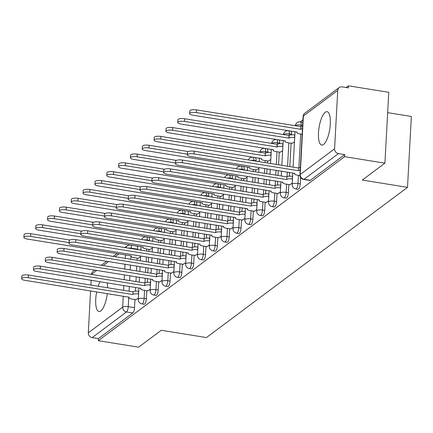 <?xml version="1.0" encoding="UTF-8"?>
<svg xmlns="http://www.w3.org/2000/svg" width="433" height="433" viewBox="0 0 433 433"><rect width="100%" height="100%" fill="white"/><g stroke="black" fill="none" stroke-linecap="round" stroke-linejoin="round"><path stroke-width="0.65" d="M298.028 189.286A4.335 1.386 -80.9 0 0 298.494 189.134A4.335 1.386 -80.9 0 0 300.237 183.868L298.007 183.511A4.335 1.386 99.1 0 1 296.264 188.777A4.335 1.386 99.1 0 1 295.799 188.923L298.028 189.286M286.191 198.125A4.335 1.386 -80.9 0 0 286.657 197.978A4.335 1.386 -80.9 0 0 288.4 192.712L286.17 192.355A4.335 1.386 99.1 0 1 284.427 197.621A4.335 1.386 99.1 0 1 283.961 197.767L286.191 198.125M274.354 206.969A4.335 1.386 -80.9 0 0 274.82 206.822A4.335 1.386 -80.9 0 0 276.563 201.556L274.333 201.199A4.335 1.386 99.1 0 1 272.59 206.465A4.335 1.386 99.1 0 1 272.124 206.611L274.354 206.969M262.522 215.813A4.335 1.386 -80.9 0 0 262.983 215.666A4.335 1.386 -80.9 0 0 264.725 210.4L262.495 210.043A4.335 1.386 99.1 0 1 260.758 215.309A4.335 1.386 99.1 0 1 260.293 215.455L262.522 215.813M250.685 224.657A4.335 1.386 -80.9 0 0 251.151 224.511A4.335 1.386 -80.9 0 0 252.888 219.244L250.658 218.887A4.335 1.386 99.1 0 1 248.921 224.153A4.335 1.386 99.1 0 1 248.455 224.299L250.685 224.657M238.848 233.501A4.335 1.386 -80.9 0 0 239.314 233.355A4.335 1.386 -80.9 0 0 241.057 228.088L238.827 227.731A4.335 1.386 99.1 0 1 237.084 232.997A4.335 1.386 99.1 0 1 236.618 233.143L238.848 233.501M227.011 242.345A4.335 1.386 -80.9 0 0 227.477 242.199A4.335 1.386 -80.9 0 0 229.219 236.932L226.989 236.575A4.335 1.386 99.1 0 1 225.247 241.841A4.335 1.386 99.1 0 1 224.781 241.987L227.011 242.345M215.174 251.189A4.335 1.386 -80.9 0 0 215.639 251.043A4.335 1.386 -80.9 0 0 217.382 245.776L215.152 245.419A4.335 1.386 99.1 0 1 213.409 250.685A4.335 1.386 99.1 0 1 212.944 250.831L215.174 251.189M203.337 260.033A4.335 1.386 -80.9 0 0 203.802 259.887A4.335 1.386 -80.9 0 0 205.545 254.62L203.315 254.263A4.335 1.386 99.1 0 1 201.572 259.529A4.335 1.386 99.1 0 1 201.112 259.676L203.337 260.033M191.505 268.877A4.335 1.386 -80.9 0 0 191.971 268.731A4.335 1.386 -80.9 0 0 193.708 263.464L191.478 263.107A4.335 1.386 99.1 0 1 189.741 268.368A4.335 1.386 99.1 0 1 189.275 268.52L191.505 268.877M179.668 277.721A4.335 1.386 -80.9 0 0 180.133 277.575A4.335 1.386 -80.9 0 0 181.871 272.308L179.646 271.951A4.335 1.386 99.1 0 1 177.903 277.212A4.335 1.386 99.1 0 1 177.438 277.364L179.668 277.721M167.831 286.565A4.335 1.386 -80.9 0 0 168.296 286.419A4.335 1.386 -80.9 0 0 170.039 281.152L167.809 280.79A4.335 1.386 99.1 0 1 166.066 286.056A4.335 1.386 99.1 0 1 165.601 286.208L167.831 286.565M155.994 295.409A4.335 1.386 -80.9 0 0 156.459 295.263A4.335 1.386 -80.9 0 0 158.202 289.996L155.972 289.634A4.335 1.386 99.1 0 1 154.229 294.9A4.335 1.386 99.1 0 1 153.764 295.046L155.994 295.409M144.157 304.253A4.335 1.386 -80.9 0 0 144.622 304.107A4.335 1.386 -80.9 0 0 146.365 298.84L144.135 298.478A4.335 1.386 99.1 0 1 142.392 303.744A4.335 1.386 99.1 0 1 141.927 303.89L144.157 304.253M100.147 281.694A16.903 5.412 -80.9 0 0 98.177 286.245M96.678 291.885A16.903 5.412 -80.9 0 0 98.962 311.5A16.903 5.412 -80.9 0 0 100.775 310.926A16.903 5.412 -80.9 0 0 107.287 293.59M325.28 112.255A16.903 5.412 -80.9 0 0 318.704 130.171A16.903 5.412 -80.9 0 0 321.724 145.055A16.903 5.412 -80.9 0 0 323.538 144.481A16.903 5.412 -80.9 0 0 330.114 126.566A16.903 5.412 -80.9 0 0 327.099 111.682A16.903 5.412 -80.9 0 0 325.28 112.255M384.921 163.171L362.313 180.063L407.513 187.343L206.449 337.567L161.249 330.292L138.641 347.185L98.307 340.695L344.587 156.676L384.921 163.171L388.764 92.305L348.424 85.815L346.129 87.526M302.927 119.811L300.166 121.873M295.382 125.446L294.965 125.754M283.545 134.29L283.128 134.598M271.707 143.134L271.296 143.442M259.876 151.978L259.459 152.286M387.659 112.661L411.35 116.477L407.513 187.343M107.628 287.766A16.903 5.412 -80.9 0 0 107.189 282.825M348.424 85.815L348.316 87.877L342.032 86.865A4.335 3.897 53.2 0 0 339.212 87.526A4.335 3.897 53.2 0 0 337.756 90.345L334.585 148.817A4.335 3.897 53.2 0 0 338.417 153.601L304.047 179.284A4.335 1.386 99.1 0 1 303.582 179.43L309.866 180.442A4.335 1.386 99.1 0 0 310.331 180.29L304.047 179.284A4.335 3.897 53.2 0 1 300.215 174.499L334.585 148.817M344.587 156.676L344.7 154.613L338.417 153.601M137.694 249.213L131.41 248.201A4.335 1.386 99.1 0 0 130.582 245.056L136.866 246.068A4.335 1.386 99.1 0 1 137.694 249.213L137.672 249.608M137.207 258.209L137.099 260.265M136.779 266.089L136.519 270.917M136.206 276.747L135.94 281.574M135.626 287.404L135.426 291.128M134.972 299.528L134.528 307.684L128.244 306.672A4.335 1.386 99.1 0 1 126.506 311.939L92.132 337.616A4.335 3.897 -126.8 0 1 88.305 332.831L90.573 290.9M90.892 285.071L91.152 280.243M91.466 274.419L91.471 274.365A4.335 3.897 -126.8 0 1 92.927 271.545L94.87 270.095M92.132 337.616L98.415 338.628L98.307 340.695M149.98 249.516L152.432 247.914M147.745 290.835L150.197 289.233M161.818 240.672L164.269 239.07M159.582 281.991L162.034 280.389M173.655 231.828L176.107 230.226M171.419 273.147L173.871 271.545M185.492 222.984L187.944 221.382M183.251 264.303L185.703 262.707M197.329 214.14L199.781 212.538M195.088 255.459L197.54 253.862M209.161 205.296L211.613 203.694M206.925 246.615L209.377 245.018M220.998 196.452L223.45 194.85M218.762 237.777L221.214 236.174M232.835 187.608L235.287 186.006M230.6 228.933L233.051 227.33M244.672 178.764L247.124 177.167M242.431 220.088L244.883 218.486M256.509 169.92L258.961 168.323M254.268 211.244L256.72 209.642M268.346 161.076L270.798 159.479M266.106 202.4L268.557 200.798M280.178 152.232L282.63 150.635M277.943 193.556L280.395 191.954M292.015 143.393L294.467 141.791M289.78 184.712L292.232 183.11M300.583 177.427L300.237 183.868M291.566 134.246L289.336 133.884A4.335 1.386 99.1 0 0 288.508 130.739L290.738 131.102A4.335 1.386 -80.9 0 1 291.566 134.246L291.533 134.842M291.079 143.242L289.812 166.608M289.498 172.437L289.293 176.161M288.838 184.561L288.4 192.712M279.729 143.09L277.499 142.728A4.335 1.386 99.1 0 0 276.671 139.583L278.901 139.946A4.335 1.386 -80.9 0 1 279.729 143.09L279.696 143.68M279.242 152.086L278.554 164.794M278.24 170.624L277.975 175.452M277.661 181.281L277.461 185.005M277.006 193.405L276.563 201.556M267.892 151.934L265.662 151.572A4.335 1.386 99.1 0 0 264.834 148.427L267.064 148.79A4.335 1.386 -80.9 0 1 267.892 151.934L267.859 152.524M267.405 160.93L267.296 162.981M266.977 168.81L266.717 173.638M266.403 179.468L266.138 184.296M265.824 190.125L265.624 193.849M265.169 202.249L264.725 210.4M256.055 160.778L253.83 160.416A4.335 1.386 99.1 0 0 252.996 157.271L255.226 157.628A4.335 1.386 -80.9 0 1 256.055 160.778L256.033 161.173M255.567 169.768L255.459 171.825M255.145 177.654L254.88 182.482M254.566 188.312L254.306 193.14M253.987 198.969L253.787 202.693M253.332 211.093L252.888 219.244M244.223 169.622L241.993 169.26A4.335 1.386 99.1 0 0 241.165 166.115L243.395 166.472A4.335 1.386 -80.9 0 1 244.223 169.622L244.201 170.012M243.736 178.613L243.622 180.669M243.308 186.499L243.043 191.326M242.729 197.156L242.469 201.984M242.15 207.813L241.95 211.537M241.495 219.937L241.057 228.088M232.386 178.461L230.156 178.104A4.335 1.386 99.1 0 0 229.328 174.959L231.558 175.316A4.335 1.386 -80.9 0 1 232.386 178.461L232.364 178.856M231.899 187.457L231.785 189.513M231.471 195.343L231.211 200.17M230.892 206L230.632 210.828M230.318 216.657L230.112 220.381M229.658 228.781L229.219 236.932M220.549 187.305L218.319 186.948A4.335 1.386 99.1 0 0 217.49 183.803L219.72 184.16A4.335 1.386 -80.9 0 1 220.549 187.305L220.527 187.7M220.061 196.301L219.948 198.357M219.634 204.187L219.374 209.015M219.055 214.844L218.795 219.672M218.481 225.496L218.281 229.219M217.821 237.625L217.382 245.776M208.711 196.149L206.481 195.792A4.335 1.386 99.1 0 0 205.653 192.647L207.883 193.004A4.335 1.386 -80.9 0 1 208.711 196.149L208.69 196.544M208.224 205.145L208.116 207.201M207.797 213.031L207.537 217.859M207.223 223.688L206.958 228.516M206.644 234.34L206.444 238.063M205.989 246.469L205.545 254.62M196.874 204.993L194.644 204.636A4.335 1.386 99.1 0 0 193.816 201.491L196.046 201.848A4.335 1.386 -80.9 0 1 196.874 204.993L196.853 205.388M196.387 213.989L196.279 216.045M195.96 221.875L195.7 226.703M195.386 232.532L195.121 237.36M194.807 243.184L194.606 246.907M194.152 255.308L193.708 263.464M185.037 213.837L182.813 213.48A4.335 1.386 99.1 0 0 181.979 210.335L184.209 210.692A4.335 1.386 -80.9 0 1 185.037 213.837L185.021 214.232M184.55 222.833L184.442 224.889M184.128 230.719L183.863 235.547M183.549 241.376L183.289 246.204M182.97 252.028L182.769 255.751M182.315 264.152L181.871 272.308M173.205 222.681L170.975 222.324A4.335 1.386 99.1 0 0 170.147 219.179L172.377 219.536A4.335 1.386 -80.9 0 1 173.205 222.681L173.184 223.076M172.718 231.677L172.605 233.733M172.291 239.563L172.025 244.391M171.712 250.214L171.452 255.042M171.138 260.872L170.932 264.595M170.478 272.996L170.039 281.152M161.368 231.525L159.138 231.168A4.335 1.386 99.1 0 0 158.31 228.023L160.54 228.38A4.335 1.386 -80.9 0 1 161.368 231.525L161.347 231.92M160.881 240.521L160.767 242.577M160.454 248.407L160.194 253.235M159.874 259.058L159.615 263.886M159.301 269.716L159.095 273.44M158.64 281.84L158.202 289.996M149.531 240.369L147.301 240.012A4.335 1.386 99.1 0 0 146.473 236.867L148.703 237.224A4.335 1.386 -80.9 0 1 149.531 240.369L149.509 240.764M149.044 249.365L148.93 251.421M148.616 257.251L148.357 262.079M148.043 267.903L147.777 272.73M147.464 278.56L147.263 282.284M146.809 290.684L146.365 298.84M138.149 258.36L140.601 256.758M135.908 299.679L138.36 298.077M302.791 122.35A4.335 1.386 -80.9 0 0 302.575 122.258L300.345 121.895A4.335 1.386 99.1 0 1 301.173 125.045L301.092 126.528M344.7 154.613L310.331 180.29M98.415 338.628L132.785 312.945A4.335 1.386 -80.9 0 0 134.528 307.684M138.582 293.98L138.441 293.953A4.335 1.288 -176.9 0 0 132.871 294.435L133.018 291.75A4.335 1.288 3.1 0 1 138.587 291.268L138.728 291.29M132.758 294.521L28.372 277.721A4.985 1.483 -176.9 0 0 21.65 278.755L21.796 276.065A4.985 1.483 3.1 0 1 28.518 275.031L132.899 291.837M21.65 278.755A4.985 1.483 -176.9 0 0 24.881 280.324L129.153 297.217A4.335 1.288 -176.9 0 0 128.877 297.633A4.335 1.288 -176.9 0 0 131.686 299.003L136.162 299.723M69.036 242.583L30.608 236.396A4.985 1.483 -176.9 0 0 23.885 237.43A4.985 1.483 -176.9 0 0 27.122 239.005L131.388 255.892A4.335 1.288 -176.9 0 0 131.118 256.309A4.335 1.288 -176.9 0 0 133.927 257.678L138.403 258.398M23.885 237.43L24.032 234.746A4.985 1.483 3.1 0 1 30.754 233.712L69.821 240.001M138.706 249.776A4.335 1.288 3.1 0 1 140.822 249.949L140.817 250.112M150.419 285.136L150.278 285.109A4.335 1.288 -176.9 0 0 144.703 285.591L144.849 282.906A4.335 1.288 3.1 0 1 150.424 282.424L150.565 282.446M144.59 285.677L40.209 268.877A4.985 1.483 -176.9 0 0 33.487 269.911L33.633 267.221A4.985 1.483 3.1 0 1 40.356 266.187L144.736 282.993M33.487 269.911A4.985 1.483 -176.9 0 0 36.718 271.48L140.99 288.373A4.335 1.288 -176.9 0 0 140.714 288.789A4.335 1.288 -176.9 0 0 143.523 290.159L147.999 290.879M162.256 276.292L162.115 276.27A4.335 1.288 -176.9 0 0 156.54 276.747L156.686 274.062A4.335 1.288 3.1 0 1 162.256 273.58L162.402 273.602M156.427 276.833L52.047 260.033A4.985 1.483 -176.9 0 0 45.324 261.067L45.47 258.382A4.985 1.483 3.1 0 1 52.187 257.343L156.573 274.149M45.324 261.067A4.985 1.483 -176.9 0 0 48.556 262.636L152.822 279.529A4.335 1.288 -176.9 0 0 152.551 279.945A4.335 1.288 -176.9 0 0 155.36 281.315L159.837 282.035M80.874 233.739L42.445 227.552A4.985 1.483 -176.9 0 0 35.723 228.586A4.985 1.483 -176.9 0 0 38.954 230.161L143.226 247.048A4.335 1.288 -176.9 0 0 142.95 247.465A4.335 1.288 -176.9 0 0 145.764 248.834L150.235 249.554M35.723 228.586L35.869 225.902A4.985 1.483 3.1 0 1 42.591 224.868L81.658 231.157M150.543 240.932A4.335 1.288 3.1 0 1 152.66 241.105L152.649 241.268M92.711 224.895L54.282 218.708A4.985 1.483 -176.9 0 0 47.56 219.742A4.985 1.483 -176.9 0 0 50.791 221.317L155.063 238.204A4.335 1.288 -176.9 0 0 154.787 238.626A4.335 1.288 -176.9 0 0 157.596 239.99L162.072 240.71M47.56 219.742L47.706 217.057A4.985 1.483 3.1 0 1 54.428 216.024L93.496 222.313M162.38 232.088A4.335 1.288 3.1 0 1 164.497 232.261L164.486 232.424M174.093 267.448L173.947 267.426A4.335 1.288 -176.9 0 0 168.377 267.903L168.524 265.218A4.335 1.288 3.1 0 1 174.093 264.736L174.234 264.763M168.264 267.989L63.878 251.189A4.985 1.483 -176.9 0 0 57.156 252.222L57.302 249.538A4.985 1.483 3.1 0 1 64.024 248.504L168.41 265.305M57.156 252.222A4.985 1.483 -176.9 0 0 60.393 253.798L164.659 270.685A4.335 1.288 -176.9 0 0 164.388 271.101A4.335 1.288 -176.9 0 0 167.198 272.471L171.674 273.191M185.925 258.604L185.784 258.582A4.335 1.288 -176.9 0 0 180.215 259.064L180.361 256.374A4.335 1.288 3.1 0 1 185.93 255.892L186.071 255.919M180.101 259.145L75.715 242.345A4.985 1.483 -176.9 0 0 68.993 243.378L69.139 240.694A4.985 1.483 3.1 0 1 75.862 239.66L180.247 256.46M68.993 243.378A4.985 1.483 -176.9 0 0 72.224 244.954L176.496 261.841A4.335 1.288 -176.9 0 0 176.22 262.257A4.335 1.288 -176.9 0 0 179.035 263.627L183.505 264.346M197.762 249.76L197.621 249.738A4.335 1.288 -176.9 0 0 192.052 250.22L192.198 247.53A4.335 1.288 3.1 0 1 197.767 247.048L197.908 247.075M191.938 250.301L87.553 233.501A4.985 1.483 -176.9 0 0 80.83 234.534L80.976 231.85A4.985 1.483 3.1 0 1 87.699 230.816L192.084 247.616M80.83 234.534A4.985 1.483 -176.9 0 0 84.062 236.109L188.333 252.996A4.335 1.288 -176.9 0 0 188.057 253.413A4.335 1.288 -176.9 0 0 190.866 254.783L195.343 255.502M104.548 216.051L66.119 209.864A4.985 1.483 -176.9 0 0 59.397 210.898A4.985 1.483 -176.9 0 0 62.628 212.473L166.9 229.36A4.335 1.288 -176.9 0 0 166.624 229.782A4.335 1.288 -176.9 0 0 169.433 231.146L173.909 231.866M59.397 210.898L59.543 208.213A4.985 1.483 3.1 0 1 66.265 207.18L105.327 213.469M174.218 223.244A4.335 1.288 3.1 0 1 176.334 223.417L176.323 223.585M116.385 207.207L77.956 201.02A4.985 1.483 -176.9 0 0 71.234 202.059A4.985 1.483 -176.9 0 0 74.465 203.629L178.737 220.516A4.335 1.288 -176.9 0 0 178.461 220.938A4.335 1.288 -176.9 0 0 181.27 222.302L185.746 223.027M71.234 202.059L71.38 199.369A4.985 1.483 3.1 0 1 78.102 198.336L117.164 204.625M186.055 214.4A4.335 1.288 3.1 0 1 188.171 214.573L188.16 214.741M128.217 198.363L89.793 192.182A4.985 1.483 -176.9 0 0 83.071 193.215A4.985 1.483 -176.9 0 0 86.302 194.785L190.569 211.672A4.335 1.288 -176.9 0 0 190.298 212.094A4.335 1.288 -176.9 0 0 193.107 213.464L197.583 214.183M83.071 193.215L83.212 190.525A4.985 1.483 3.1 0 1 89.934 189.492L129.002 195.781M197.886 205.556A4.335 1.288 3.1 0 1 200.003 205.729L199.997 205.897M209.599 240.916L209.458 240.894A4.335 1.288 -176.9 0 0 203.889 241.376L204.03 238.686A4.335 1.288 3.1 0 1 209.604 238.21L209.745 238.231M203.775 241.457L99.39 224.657A4.985 1.483 -176.9 0 0 92.667 225.69L92.814 223.006A4.985 1.483 3.1 0 1 99.536 221.972L203.916 238.772M92.667 225.69A4.985 1.483 -176.9 0 0 95.899 227.265L200.17 244.152A4.335 1.288 -176.9 0 0 199.894 244.569A4.335 1.288 -176.9 0 0 202.704 245.939L207.18 246.658M140.054 189.519L101.625 183.338A4.985 1.483 -176.9 0 0 94.903 184.371A4.985 1.483 -176.9 0 0 98.139 185.941L202.406 202.833A4.335 1.288 -176.9 0 0 202.135 203.25A4.335 1.288 -176.9 0 0 204.944 204.62L209.415 205.339M94.903 184.371L95.049 181.681A4.985 1.483 3.1 0 1 101.771 180.648L140.839 186.937M209.724 196.712A4.335 1.288 3.1 0 1 211.84 196.885L211.834 197.053M221.436 232.072L221.295 232.05A4.335 1.288 -176.9 0 0 215.721 232.532L215.867 229.847A4.335 1.288 3.1 0 1 221.442 229.366L221.582 229.387M215.607 232.613L111.227 215.813A4.985 1.483 -176.9 0 0 104.505 216.846L104.651 214.162A4.985 1.483 3.1 0 1 111.373 213.128L215.753 229.928M104.505 216.846A4.985 1.483 -176.9 0 0 107.736 218.421L212.008 235.308A4.335 1.288 -176.9 0 0 211.732 235.725A4.335 1.288 -176.9 0 0 214.541 237.095L219.017 237.814M151.891 180.68L113.462 174.494A4.985 1.483 -176.9 0 0 106.74 175.527A4.985 1.483 -176.9 0 0 109.971 177.097L214.243 193.989A4.335 1.288 -176.9 0 0 213.967 194.406A4.335 1.288 -176.9 0 0 216.781 195.776L221.252 196.495M106.74 175.527L106.886 172.843A4.985 1.483 3.1 0 1 113.608 171.804L152.676 178.093M221.561 187.868A4.335 1.288 3.1 0 1 223.677 188.041L223.666 188.209M233.273 223.228L233.133 223.206A4.335 1.288 -176.9 0 0 227.558 223.688L227.704 221.003A4.335 1.288 3.1 0 1 233.273 220.521L233.419 220.543M227.444 223.774L123.064 206.969A4.985 1.483 -176.9 0 0 116.342 208.002L116.482 205.318A4.985 1.483 3.1 0 1 123.205 204.284L227.59 221.084M116.342 208.002A4.985 1.483 -176.9 0 0 119.573 209.577L223.839 226.464A4.335 1.288 -176.9 0 0 223.569 226.881A4.335 1.288 -176.9 0 0 226.378 228.251L230.854 228.97M163.728 171.836L125.299 165.65A4.985 1.483 -176.9 0 0 118.577 166.683A4.985 1.483 -176.9 0 0 121.808 168.258L226.08 185.145A4.335 1.288 -176.9 0 0 225.804 185.562A4.335 1.288 -176.9 0 0 228.613 186.932L233.089 187.651M118.577 166.683L118.723 163.999A4.985 1.483 3.1 0 1 125.446 162.96L164.513 169.249M233.398 179.024A4.335 1.288 3.1 0 1 235.514 179.197L235.503 179.365M245.11 214.384L244.964 214.362A4.335 1.288 -176.9 0 0 239.395 214.844L239.541 212.159A4.335 1.288 3.1 0 1 245.11 211.677L245.251 211.699M239.281 214.93L134.896 198.125A4.985 1.483 -176.9 0 0 128.173 199.158L128.32 196.474A4.985 1.483 3.1 0 1 135.042 195.44L239.427 212.24M128.173 199.158A4.985 1.483 -176.9 0 0 131.41 200.733L235.676 217.62A4.335 1.288 -176.9 0 0 235.406 218.037A4.335 1.288 -176.9 0 0 238.215 219.407L242.686 220.126M175.565 162.992L137.137 156.806A4.985 1.483 -176.9 0 0 130.414 157.839A4.985 1.483 -176.9 0 0 133.645 159.414L237.917 176.301A4.335 1.288 -176.9 0 0 237.641 176.718A4.335 1.288 -176.9 0 0 240.45 178.087L244.926 178.807M130.414 157.839L130.56 155.155A4.985 1.483 3.1 0 1 137.283 154.121L176.345 160.405M245.235 170.18A4.335 1.288 3.1 0 1 247.351 170.353L247.34 170.521M256.942 205.54L256.801 205.518A4.335 1.288 -176.9 0 0 251.232 206L251.378 203.315A4.335 1.288 3.1 0 1 256.948 202.833L257.088 202.855M251.118 206.086L146.733 189.281A4.985 1.483 -176.9 0 0 140.011 190.314L140.157 187.63A4.985 1.483 3.1 0 1 146.879 186.596L251.264 203.396M140.011 190.314A4.985 1.483 -176.9 0 0 143.242 191.889L247.514 208.776A4.335 1.288 -176.9 0 0 247.238 209.193A4.335 1.288 -176.9 0 0 250.052 210.562L254.523 211.282M187.397 154.148L148.974 147.962A4.985 1.483 -176.9 0 0 142.251 148.995A4.985 1.483 -176.9 0 0 145.483 150.57L249.749 167.457A4.335 1.288 -176.9 0 0 249.478 167.874A4.335 1.288 -176.9 0 0 252.287 169.243L256.764 169.963M142.251 148.995L142.397 146.311A4.985 1.483 3.1 0 1 149.12 145.277L188.182 151.561M257.072 161.336A4.335 1.288 3.1 0 1 259.188 161.509L259.178 161.677M268.779 196.696L268.639 196.674A4.335 1.288 -176.9 0 0 263.069 197.156L263.215 194.471A4.335 1.288 3.1 0 1 268.785 193.989L268.925 194.011M262.955 197.242L158.57 180.437A4.985 1.483 -176.9 0 0 151.848 181.47L151.994 178.786A4.985 1.483 3.1 0 1 158.716 177.752L263.102 194.552M151.848 181.47A4.985 1.483 -176.9 0 0 155.079 183.045L259.351 199.932A4.335 1.288 -176.9 0 0 259.075 200.349A4.335 1.288 -176.9 0 0 261.884 201.718L266.36 202.438M271.02 155.377L270.874 155.355A4.335 1.288 -176.9 0 0 265.305 155.837L160.805 139.117A4.985 1.483 -176.9 0 0 154.083 140.151A4.985 1.483 -176.9 0 0 157.32 141.726L261.586 158.613A4.335 1.288 -176.9 0 0 261.315 159.03A4.335 1.288 -176.9 0 0 264.125 160.399L268.601 161.119M154.083 140.151L154.229 137.467A4.985 1.483 3.1 0 1 160.952 136.433L265.451 153.147A4.335 1.288 3.1 0 1 271.02 152.665L270.874 155.355M265.337 153.233L265.191 155.918M280.616 187.852L280.476 187.83A4.335 1.288 -176.9 0 0 274.906 188.312L275.047 185.627A4.335 1.288 3.1 0 1 280.622 185.145L280.763 185.167M274.787 188.398L170.407 171.592A4.985 1.483 -176.9 0 0 163.685 172.626L163.831 169.942A4.985 1.483 3.1 0 1 170.553 168.908L274.933 185.714M163.685 172.626A4.985 1.483 -176.9 0 0 166.916 174.201L271.188 191.088A4.335 1.288 -176.9 0 0 270.912 191.51A4.335 1.288 -176.9 0 0 273.721 192.874L278.197 193.594M282.852 146.533L282.711 146.511A4.335 1.288 -176.9 0 0 277.142 146.993L172.643 130.273A4.985 1.483 -176.9 0 0 165.92 131.307A4.985 1.483 -176.9 0 0 169.151 132.882L273.423 149.769A4.335 1.288 -176.9 0 0 273.147 150.186A4.335 1.288 -176.9 0 0 275.962 151.555L280.432 152.275M165.92 131.307L166.066 128.623A4.985 1.483 3.1 0 1 172.789 127.589L277.288 144.303A4.335 1.288 3.1 0 1 282.857 143.826L282.711 146.511M277.174 144.389L277.028 147.074M292.454 179.008L292.313 178.986A4.335 1.288 -176.9 0 0 286.738 179.468L286.884 176.783A4.335 1.288 3.1 0 1 292.459 176.301L292.6 176.323M286.624 179.554L182.244 162.748A4.985 1.483 -176.9 0 0 175.522 163.782L175.668 161.098A4.985 1.483 3.1 0 1 182.39 160.064L286.77 176.87M175.522 163.782A4.985 1.483 -176.9 0 0 178.753 165.357L283.02 182.244A4.335 1.288 -176.9 0 0 282.749 182.666A4.335 1.288 -176.9 0 0 285.558 184.03L290.034 184.75M294.689 137.689L294.548 137.667A4.335 1.288 -176.9 0 0 288.979 138.149L184.48 121.429A4.985 1.483 -176.9 0 0 177.757 122.463A4.985 1.483 -176.9 0 0 180.989 124.038L285.26 140.925A4.335 1.288 -176.9 0 0 284.984 141.342A4.335 1.288 -176.9 0 0 287.799 142.711L292.27 143.431M177.757 122.463L177.903 119.779A4.985 1.483 3.1 0 1 184.626 118.745L289.125 135.464A4.335 1.288 3.1 0 1 294.694 134.982L294.548 137.667M289.011 135.545L288.865 138.23M300.204 170.088A4.335 1.288 -176.9 0 0 298.575 170.624L298.721 167.939A4.335 1.288 3.1 0 1 300.35 167.403M298.461 170.71L194.076 153.904A4.985 1.483 -176.9 0 0 187.359 154.944L187.5 152.254A4.985 1.483 3.1 0 1 194.222 151.22L298.608 168.026M187.359 154.944A4.985 1.483 -176.9 0 0 190.59 156.513L294.857 173.4A4.335 1.288 -176.9 0 0 294.586 173.822A4.335 1.288 -176.9 0 0 297.395 175.186L299.961 175.603M302.44 128.769A4.335 1.288 -176.9 0 0 300.816 129.305L196.317 112.585A4.985 1.483 -176.9 0 0 189.594 113.619A4.985 1.483 -176.9 0 0 192.826 115.194L297.098 132.081A4.335 1.288 -176.9 0 0 296.822 132.498A4.335 1.288 -176.9 0 0 299.631 133.867L302.142 134.273M189.594 113.619L189.741 110.935A4.985 1.483 3.1 0 1 196.463 109.901L300.957 126.62A4.335 1.288 3.1 0 1 302.586 126.084M300.843 126.701L300.702 129.391M337.756 90.345L303.381 116.028L300.215 174.499A4.335 1.288 -176.9 0 0 299.945 174.916A4.335 4.335 0 0 0 303.582 179.43M128.125 248.071A4.335 1.288 3.1 0 1 131.41 248.201L131.388 248.596M131.004 255.73L130.815 259.253M130.495 265.083L130.236 269.911M129.922 275.734L129.656 280.562M129.343 286.392L129.083 291.22M128.769 297.049L128.244 306.672A4.335 1.288 3.1 0 0 122.674 307.154L123.27 296.161M123.584 290.337L123.849 285.509M124.163 279.68L124.423 274.852M124.736 269.023L125.002 264.195M125.316 258.366L125.505 254.842M118.999 253.798L115.086 256.72M108.607 261.559L103.249 265.564M96.776 270.403L91.471 274.365M88.305 332.831L122.674 307.154A4.335 3.897 53.2 0 0 126.506 311.939L132.785 312.945M302.629 125.278L301.173 125.045A4.335 1.288 -176.9 0 0 295.598 125.521A4.335 1.288 -176.9 0 0 295.355 125.819M300.686 134.035L298.851 167.852M298.445 175.36L298.007 183.511A4.335 1.288 -176.9 0 0 292.432 183.993A4.335 1.288 3.1 0 0 292.161 184.409A4.335 4.335 0 0 0 295.799 188.923M288.508 130.739A4.335 4.335 0 0 0 283.501 134.658A4.335 1.288 -176.9 0 1 283.767 134.365A4.335 1.288 -176.9 0 1 289.336 133.884L289.255 135.372M288.849 142.879L287.582 166.25M287.268 172.08L287.019 176.696M286.614 184.204L286.17 192.355A4.335 1.288 -176.9 0 0 280.6 192.837A4.335 1.288 3.1 0 0 280.324 193.253A4.335 4.335 0 0 0 283.961 197.767M271.68 143.507A4.335 1.288 -176.9 0 1 271.929 143.209A4.335 1.288 -176.9 0 1 277.499 142.728L277.418 144.216M277.012 151.723L276.324 164.437M276.01 170.266L275.745 175.094M275.431 180.918L275.182 185.541M274.776 193.048L274.333 201.199A4.335 1.288 -176.9 0 0 268.763 201.681A4.335 1.288 3.1 0 0 268.487 202.097A4.335 4.335 0 0 0 272.124 206.611M259.843 152.351A4.335 1.288 -176.9 0 1 260.092 152.053A4.335 1.288 -176.9 0 1 265.662 151.572L265.581 153.06M265.175 160.567L265.066 162.624M264.747 168.453L264.487 173.281M264.173 179.11L263.908 183.938M263.594 189.762L263.345 194.385M262.939 201.892L262.495 210.043A4.335 1.288 -176.9 0 0 256.926 210.525A4.335 1.288 3.1 0 0 256.65 210.941A4.335 4.335 0 0 0 260.293 215.455M250.539 160.286A4.335 1.288 -176.9 0 1 253.83 160.416L253.808 160.811M253.337 169.411L253.229 171.468M252.915 177.297L252.65 182.125M252.336 187.954L252.076 192.782M251.757 198.606L251.508 203.229M251.102 210.73L250.658 218.887A4.335 1.288 -176.9 0 0 245.089 219.369A4.335 1.288 3.1 0 0 244.813 219.785A4.335 4.335 0 0 0 248.455 224.299M238.702 169.13A4.335 1.288 -176.9 0 1 241.993 169.26L241.971 169.655M241.506 178.255L241.392 180.312M241.078 186.141L240.813 190.969M240.499 196.799L240.239 201.626M239.925 207.45L239.671 212.073M239.265 219.574L238.827 227.731A4.335 1.288 -176.9 0 0 233.252 228.213A4.335 1.288 3.1 0 0 232.981 228.629A4.335 4.335 0 0 0 236.618 233.143M226.865 177.974A4.335 1.288 -176.9 0 1 230.156 178.104L230.134 178.499M229.669 187.099L229.555 189.156M229.241 194.985L228.981 199.813M228.662 205.637L228.402 210.465M228.088 216.294L227.839 220.911M227.428 228.418L226.989 236.575A4.335 1.288 -176.9 0 0 221.415 237.057A4.335 1.288 3.1 0 0 221.144 237.473A4.335 4.335 0 0 0 224.781 241.987M215.028 186.818A4.335 1.288 -176.9 0 1 218.319 186.948L218.297 187.343M217.831 195.943L217.718 198M217.404 203.829L217.144 208.657M216.83 214.481L216.565 219.309M216.251 225.138L216.002 229.755M215.596 237.262L215.152 245.419A4.335 1.288 -176.9 0 0 209.583 245.901A4.335 1.288 3.1 0 0 209.307 246.317A4.335 4.335 0 0 0 212.944 250.831M203.191 195.662A4.335 1.288 -176.9 0 1 206.481 195.792L206.46 196.187M205.994 204.787L205.886 206.844M205.567 212.673L205.307 217.501M204.993 223.325L204.728 228.153M204.414 233.982L204.165 238.599M203.759 246.106L203.315 254.263A4.335 1.288 -176.9 0 0 197.746 254.745A4.335 1.288 3.1 0 0 197.47 255.161A4.335 4.335 0 0 0 201.112 259.676M191.359 204.506A4.335 1.288 -176.9 0 1 194.644 204.636L194.623 205.031M194.157 213.631L194.049 215.688M193.735 221.512L193.47 226.34M193.156 232.169L192.896 236.997M192.577 242.826L192.328 247.443M191.922 254.95L191.478 263.107A4.335 1.288 -176.9 0 0 185.909 263.583A4.335 1.288 3.1 0 0 185.633 264.006A4.335 4.335 0 0 0 189.275 268.52M179.522 213.35A4.335 1.288 -176.9 0 1 182.813 213.48L182.791 213.875M182.325 222.475L182.212 224.532M181.898 230.356L181.633 235.184M181.319 241.013L181.059 245.841M180.74 251.67L180.491 256.287M180.085 263.794L179.646 271.951A4.335 1.288 -176.9 0 0 174.071 272.427A4.335 1.288 3.1 0 0 173.801 272.85A4.335 4.335 0 0 0 177.438 277.364M167.685 222.194A4.335 1.288 -176.9 0 1 170.975 222.324L170.954 222.719M170.488 231.319L170.375 233.376M170.061 239.2L169.801 244.028M169.482 249.857L169.222 254.685M168.908 260.514L168.654 265.131M168.248 272.638L167.809 280.79A4.335 1.288 -176.9 0 0 162.234 281.271A4.335 1.288 3.1 0 0 161.964 281.694A4.335 4.335 0 0 0 165.601 286.208M155.848 231.038A4.335 1.288 -176.9 0 1 159.138 231.168L159.117 231.563M158.651 240.163L158.538 242.22M158.224 248.044L157.964 252.872M157.644 258.701L157.385 263.529M157.071 269.358L156.822 273.975M156.41 281.482L155.972 289.634A4.335 1.288 -176.9 0 0 150.403 290.115A4.335 1.288 3.1 0 0 150.127 290.538A4.335 4.335 0 0 0 153.764 295.046M144.01 239.877A4.335 1.288 -176.9 0 1 147.301 240.012L147.28 240.407M146.814 249.007L146.706 251.059M146.386 256.888L146.127 261.716M145.813 267.545L145.548 272.373M145.234 278.202L144.985 282.819M144.579 290.327L144.135 298.478A4.335 1.288 -176.9 0 0 138.565 298.959A4.335 1.288 3.1 0 0 138.289 299.376A4.335 4.335 0 0 0 141.927 303.89M303.111 116.445A4.335 1.288 -176.9 0 1 303.381 116.028A4.335 3.897 -126.8 0 1 304.843 113.208A4.335 4.335 0 0 0 303.111 116.445L299.945 174.916M126.008 247.73A4.335 3.897 -126.8 0 1 127.302 245.863L125.018 247.568M132.871 294.435L133.018 291.75M138.441 293.953L138.587 291.268M28.372 277.721L28.518 275.031M30.754 233.712L30.608 236.396M144.703 285.591L144.849 282.906M150.278 285.109L150.424 282.424M40.209 268.877L40.356 266.187M156.54 276.747L156.686 274.062M162.115 276.27L162.256 273.58M52.047 260.033L52.187 257.343M42.591 224.868L42.445 227.552M54.428 216.024L54.282 218.708M168.377 267.903L168.524 265.218M173.947 267.426L174.093 264.736M63.878 251.189L64.024 248.504M180.215 259.064L180.361 256.374M185.784 258.582L185.93 255.892M75.715 242.345L75.862 239.66M192.052 250.22L192.198 247.53M197.621 249.738L197.767 247.048M87.553 233.501L87.699 230.816M66.265 207.18L66.119 209.864M78.102 198.336L77.956 201.02M89.934 189.492L89.793 192.182M203.889 241.376L204.03 238.686M209.458 240.894L209.604 238.21M99.39 224.657L99.536 221.972M101.771 180.648L101.625 183.338M215.721 232.532L215.867 229.847M221.295 232.05L221.442 229.366M111.227 215.813L111.373 213.128M113.608 171.804L113.462 174.494M227.558 223.688L227.704 221.003M233.133 223.206L233.273 220.521M123.064 206.969L123.205 204.284M125.446 162.96L125.299 165.65M239.395 214.844L239.541 212.159M244.964 214.362L245.11 211.677M134.896 198.125L135.042 195.44M137.283 154.121L137.137 156.806M251.232 206L251.378 203.315M256.801 205.518L256.948 202.833M146.733 189.281L146.879 186.596M149.12 145.277L148.974 147.962M263.069 197.156L263.215 194.471M268.639 196.674L268.785 193.989M158.57 180.437L158.716 177.752M265.451 153.147L265.305 155.837M160.952 136.433L160.805 139.117M274.906 188.312L275.047 185.627M280.476 187.83L280.622 185.145M170.407 171.592L170.553 168.908M277.288 144.303L277.142 146.993M172.789 127.589L172.643 130.273M286.738 179.468L286.884 176.783M292.313 178.986L292.459 176.301M182.244 162.748L182.39 160.064M289.125 135.464L288.979 138.149M184.626 118.745L184.48 121.429M298.575 170.624L298.721 167.939M194.076 153.904L194.222 151.22M300.957 126.62L300.816 129.305M196.463 109.901L196.317 112.585M146.473 236.867A4.335 4.335 0 0 0 141.764 239.519M138.289 299.376L138.912 287.934M139.226 282.105L139.486 277.277M139.805 271.448L140.065 266.62M140.379 260.79L140.638 255.963M140.958 250.139L141.147 246.61M158.31 228.023A4.335 4.335 0 0 0 153.601 230.675M150.127 290.538L150.744 279.09M151.063 273.261L151.323 268.433M151.637 262.604L151.902 257.776M152.216 251.946L152.476 247.119M152.795 241.295L152.984 237.766M170.147 219.179A4.335 4.335 0 0 0 165.438 221.831M161.964 281.694L162.581 270.246M162.9 264.417L163.16 259.589M163.474 253.76L163.739 248.932M164.053 243.102L164.313 238.274M164.627 232.451L164.821 228.922M181.979 210.335A4.335 4.335 0 0 0 177.276 212.987M173.801 272.85L174.418 261.402M174.732 255.573L174.997 250.745M175.311 244.916L175.571 240.088M175.89 234.264L176.15 229.436M176.464 223.607L176.659 220.083M193.816 201.491A4.335 4.335 0 0 0 189.113 204.143M185.633 264.006L186.255 252.558M186.569 246.729L186.834 241.901M187.148 236.072L187.408 231.244M187.722 225.42L187.987 220.592M188.301 214.763L188.49 211.239M205.653 192.647A4.335 4.335 0 0 0 200.95 195.299M197.47 255.161L198.092 243.714M198.406 237.885L198.666 233.057M198.985 227.228L199.245 222.4M199.559 216.576L199.824 211.748M200.138 205.919L200.327 202.395M217.49 183.803A4.335 4.335 0 0 0 212.782 186.455M209.307 246.317L209.929 234.87M210.243 229.041L210.503 224.213M210.817 218.384L211.082 213.556M211.396 207.732L211.656 202.904M211.975 197.075L212.165 193.551M229.328 174.959A4.335 4.335 0 0 0 224.619 177.611M221.144 237.473L221.761 226.026M222.08 220.197L222.34 215.369M222.654 209.545L222.919 204.717M223.233 198.888L223.493 194.06M223.812 188.231L224.002 184.707M241.165 166.115A4.335 4.335 0 0 0 236.456 168.767M232.981 228.629L233.598 217.182M233.917 211.353L234.177 206.525M234.491 200.701L234.751 195.873M235.07 190.044L235.33 185.216M235.644 179.386L235.839 175.863M252.996 157.271A4.335 4.335 0 0 0 248.293 159.923M244.813 219.785L245.435 208.338M245.749 202.509L246.014 197.681M246.328 191.857L246.588 187.029M246.907 181.2L247.167 176.372M247.481 170.542L247.671 167.019M264.834 148.427A4.335 4.335 0 0 0 259.827 152.346M256.65 210.941L257.272 199.494M257.586 193.67L257.846 188.842M258.165 183.013L258.425 178.185M258.739 172.356L259.004 167.528M259.318 161.698L259.508 158.175M276.671 139.583A4.335 4.335 0 0 0 271.664 143.502M268.487 202.097L269.11 190.65M269.423 184.826L269.683 179.998M270.003 174.169L270.262 169.341M270.576 163.512L271.345 149.331M280.324 193.253L280.941 181.806M281.261 175.982L281.52 171.154M281.834 165.325L283.182 140.487M300.345 121.895A4.335 4.335 0 0 0 295.333 125.814M292.161 184.409L292.778 172.967M293.098 167.138L295.019 131.643M339.212 87.526L304.843 113.208M130.582 245.056A4.335 4.335 0 0 0 127.302 245.863M117.094 253.489L113.181 256.412M106.707 261.251L101.344 265.256M128.877 297.633L128.91 297.07M131.145 255.751L131.118 256.309M140.714 288.789L140.747 288.226M152.551 279.945L152.578 279.382M142.982 246.907L142.95 247.465M154.819 238.063L154.787 238.626M164.388 271.101L164.416 270.538M176.22 262.257L176.253 261.694M188.057 253.413L188.09 252.85M166.656 229.219L166.624 229.782M178.488 220.375L178.461 220.938M190.325 211.531L190.298 212.094M199.894 244.569L199.927 244.012M202.162 202.687L202.135 203.25M211.732 235.725L211.759 235.168M213.999 193.843L213.967 194.406M223.569 226.881L223.596 226.324M225.837 184.999L225.804 185.562M235.406 218.037L235.433 217.48M237.674 176.155L237.641 176.718M247.238 209.193L247.27 208.636M249.505 167.311L249.478 167.874M259.075 200.349L259.107 199.792M261.343 158.473L261.315 159.03M270.912 191.51L270.944 190.948M273.18 149.629L273.147 150.186M282.749 182.666L282.776 182.104M285.017 140.785L284.984 141.342M294.586 173.822L294.613 173.26M296.854 131.941L296.822 132.498"/></g></svg>

